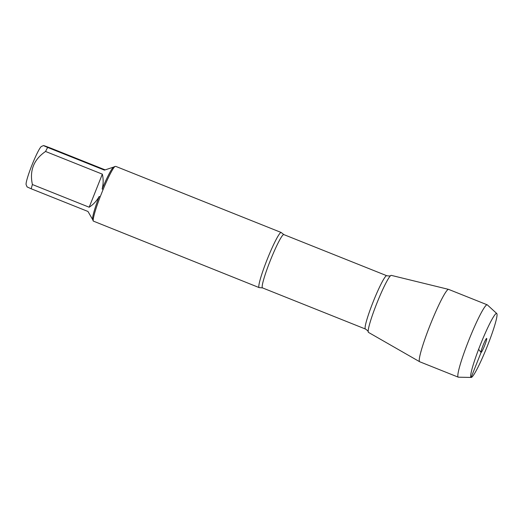 <?xml version="1.0" encoding="UTF-8"?>
<svg xmlns="http://www.w3.org/2000/svg" width="523" height="523" viewBox="0 0 523 523"><rect width="100%" height="100%" fill="white"/><g stroke="black" fill="none" stroke-linecap="round" stroke-linejoin="round"><path stroke-width="0.78" d="M365.466 329.032A28.706 2.903 -68.2 0 1 365.427 329.019L262.507 287.892L259.375 287.617A29.68 3.001 -68.2 0 1 259.199 287.617A29.68 3.001 -68.2 0 1 259.16 287.604A29.68 3.001 -68.2 0 1 267.312 259.127A29.68 3.001 -68.2 0 1 281.145 232.474A29.68 3.001 -68.2 0 1 281.184 232.487A29.68 3.001 -68.2 0 1 281.348 232.624L283.806 234.579A28.706 2.903 111.8 0 0 270.463 260.16A28.706 2.903 111.8 0 0 262.507 287.892A28.706 2.903 111.8 0 0 262.546 287.905M281.184 232.487L115.831 166.412L115.021 166.458A29.68 3.001 111.8 0 0 103.162 189.346L100.135 196.949A29.68 3.001 111.8 0 0 93.284 221.079L259.16 287.604M27.078 186.914L26.15 184.717A20.704 2.092 -68.2 0 1 26.732 180.376A20.704 2.092 -68.2 0 1 34.237 159.62A20.704 2.092 -68.2 0 1 41.435 146.466L43.54 145.551L47.652 147.434C41.422 144.766 42.598 145.054 51.176 148.31L105.123 169.864M27.085 186.914L31.197 188.783A28.49 2.877 -68.2 0 1 32.406 184.527C29.38 170.563 33.766 159.548 45.56 151.467A28.49 2.877 -68.2 0 1 47.652 147.434L104.423 170.119L113.498 167.125A28.49 2.877 111.8 0 0 102.155 189.012C103.423 183.991 103.482 179.036 102.338 174.152L45.56 151.467M32.406 184.527L89.178 207.219C93.329 204.545 96.663 200.963 99.187 196.465A28.49 2.877 111.8 0 0 92.636 219.536L87.969 211.469L31.197 188.783M113.498 167.125L115.021 166.458M103.162 189.346L102.155 189.012M93.284 221.079L92.636 219.536M99.187 196.465L100.135 196.949M419.766 361.779A38.964 3.936 -68.2 0 1 419.714 361.759A38.964 3.936 -68.2 0 1 419.662 361.733L368.506 332.412A30.713 3.105 -68.2 0 1 377.057 302.752A30.713 3.105 -68.2 0 1 391.296 275.373A30.713 3.105 111.8 0 0 390.884 275.471A30.713 3.105 111.8 0 0 377.057 302.752A30.713 3.105 111.8 0 0 368.27 332.053A30.713 3.105 111.8 0 0 368.584 332.445M102.338 174.152L89.178 207.219M391.296 275.373L448.577 289.376A38.964 3.936 -68.2 0 1 448.629 289.396L487.207 304.811A38.964 3.936 -68.2 0 1 487.338 304.889L496.758 313.512A34.453 3.484 111.8 0 0 496.602 313.421A34.453 3.484 111.8 0 0 480.297 344.971A34.453 3.484 111.8 0 0 471.21 377.449A34.453 3.484 111.8 0 0 487.096 346.723A34.453 3.484 111.8 0 0 496.758 313.512M419.662 361.733A38.964 3.936 -68.2 0 1 430.514 324.116A38.964 3.936 -68.2 0 1 448.577 289.376M471.21 377.449L458.442 377.201A38.964 3.936 -68.2 0 1 458.292 377.175A38.964 3.936 -68.2 0 1 468.994 339.78A38.964 3.936 -68.2 0 1 487.155 304.791A38.964 3.936 -68.2 0 1 487.207 304.811M486.651 338.42A7.551 0.765 111.8 0 0 486.619 338.42A7.551 0.765 111.8 0 0 483.154 345.147A7.551 0.765 111.8 0 0 481.023 352.41A7.551 0.765 111.8 0 0 481.068 352.443A7.551 0.765 111.8 0 0 484.612 345.618A7.551 0.765 111.8 0 0 486.651 338.42M478.61 349.312L481.068 352.443L471.125 377.436L458.344 377.194M368.27 332.053C368.44 331.432 367.492 330.418 365.427 329.019A28.706 2.903 -68.2 0 1 373.383 301.287A28.706 2.903 -68.2 0 1 386.732 275.706C389.19 276.118 390.576 276.039 390.884 275.471M283.806 234.579L386.732 275.706M458.292 377.175L419.714 361.759"/></g></svg>
